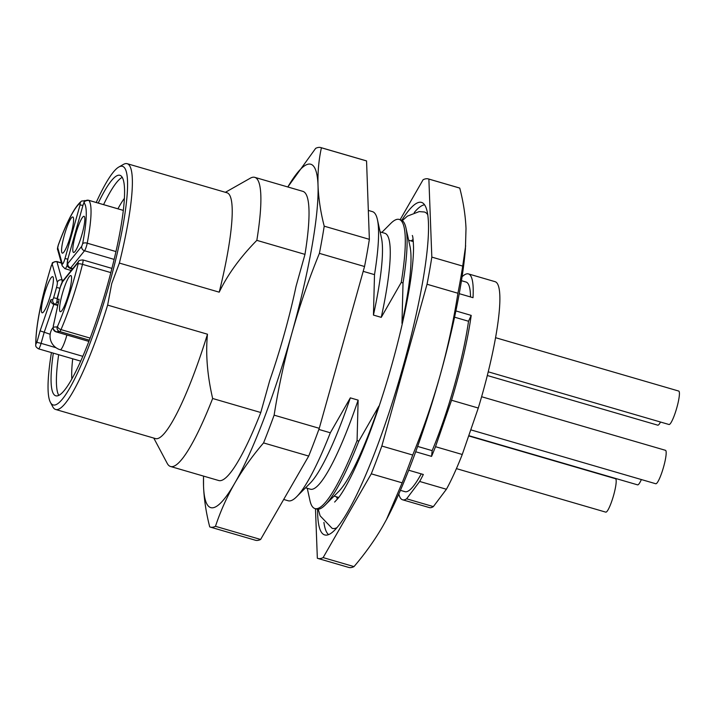 <?xml version="1.0" encoding="UTF-8"?>
<svg xmlns="http://www.w3.org/2000/svg" width="715" height="715" viewBox="0 0 715 715"><rect width="100%" height="100%" fill="white"/><g stroke="black" fill="none" stroke-linecap="round" stroke-linejoin="round"><path stroke-width="1.07" d="M424.621 204.785A172.172 28.073 -73.8 0 0 414.208 212.57M401.794 220.292A173.164 28.234 106.2 0 1 422.324 202.72A173.164 28.234 106.2 0 1 403.448 365.258A173.164 28.234 106.2 0 1 325.477 535.079A173.164 28.234 106.2 0 1 317.594 509.232M323.922 522.424A172.172 28.073 -73.8 0 0 328.525 534.57M315.476 508.723L317.344 558.254A197.635 32.229 -73.8 0 0 317.818 558.415A197.635 32.229 -73.8 0 0 323.126 557.602L371.273 473.83A197.635 32.229 -73.8 0 0 381.837 446.035L427.034 284.248A197.635 32.229 -73.8 0 0 431.824 257.105L428.875 179.09A197.635 32.229 -73.8 0 0 428.401 178.929A197.635 32.229 -73.8 0 0 423.092 179.742L400.132 219.702M428.875 179.09L459.763 188.09C463.365 201.988 465.447 215.447 466.01 228.487L465.411 248.963A178.813 29.154 106.2 0 1 440.091 375.536A178.813 29.154 106.2 0 1 386.654 519.224L382.856 526.106C374.758 540.066 365.142 553.562 354.005 566.602A197.635 32.229 106.2 0 1 348.697 567.415L317.818 558.415M354.005 566.602L323.126 557.602M371.273 473.83L402.152 482.831L386.475 519.564M427.034 284.248L457.922 293.248C453.516 321.098 447.572 348.518 440.091 375.536C432.486 402.5 423.36 429 412.716 455.035A197.635 32.229 106.2 0 1 402.152 482.831M412.716 455.035L381.837 446.035M465.662 245.772L462.703 266.096A197.635 32.229 106.2 0 1 457.922 293.248M462.703 266.096L431.824 257.105M428.401 178.929L459.28 187.92A197.635 32.229 106.2 0 1 459.763 188.09M408.685 470.22L423.325 474.483A117.644 19.18 -73.8 0 1 419.669 481.463L446.41 489.257L433.362 506.604A117.644 19.18 106.2 0 1 430.475 507.713A117.644 19.18 106.2 0 1 429.349 507.587L402.599 499.794A117.644 19.18 -73.8 0 0 403.734 499.919A117.644 19.18 -73.8 0 0 406.62 498.811L419.669 481.463M462.256 454.49L435.507 446.696L451.54 400.239L478.281 408.033L462.256 454.49A117.644 19.18 106.2 0 1 446.41 489.257M455.902 310.936L471.203 315.395L468.531 321.258A109.172 17.804 106.2 0 1 432.164 450.647L431.574 456.385A117.644 19.18 -73.8 0 0 435.507 446.696M431.574 456.385L415.683 451.755M468.531 321.258L454.579 317.192M459.262 293.677L473.017 297.681A117.644 19.18 -73.8 0 0 468.423 273.908A117.644 19.18 -73.8 0 0 467.297 273.791A117.644 19.18 -73.8 0 0 462.096 276.785M451.54 400.239A117.644 19.18 -73.8 0 0 471.203 315.395M468.423 273.908L495.164 281.701A117.644 19.18 106.2 0 1 478.281 408.033M398.809 493.967A117.644 19.18 -73.8 0 0 402.599 499.794M461.479 280.709L466.055 282.041A109.172 17.804 106.2 0 1 470.506 296.957M421.233 473.875A109.172 17.804 106.2 0 1 406.022 491.777A109.172 17.804 106.2 0 1 404.967 491.67L400.4 490.329M433.362 506.604L406.62 498.811M417.614 446.41L432.164 450.647M641.373 479.559A17.41 2.842 106.2 0 1 637.744 484.868A17.41 2.842 106.2 0 1 637.574 484.85L468.754 435.658M660.517 422.029A17.41 2.842 106.2 0 1 657.925 425.193A17.41 2.842 106.2 0 1 657.755 425.175L487.344 375.518M495.611 337.703L678.732 391.06A17.41 2.842 106.2 0 1 676.721 408.086A17.41 2.842 106.2 0 1 669.151 424.513A17.41 2.842 106.2 0 1 668.99 424.495L488.256 371.827M481.615 396.736L665.486 450.316A17.41 2.842 106.2 0 1 663.618 466.85A17.41 2.842 106.2 0 1 655.905 483.76A17.41 2.842 106.2 0 1 655.744 483.742L470.756 429.84M468.665 435.918L615.49 478.71A17.41 2.842 106.2 0 1 613.631 495.236A17.41 2.842 106.2 0 1 605.918 512.154A17.41 2.842 106.2 0 1 605.748 512.137L456.411 468.62M336.729 527.75A164.745 26.866 106.2 0 1 333.95 528.564A164.745 26.866 106.2 0 1 332.091 528.305L320.123 515.828L318.238 509.232M402.331 220.631L407.425 216.118L419.196 211.595L424.263 211.989A164.745 26.866 106.2 0 1 427.874 214.947M413.136 239.596A136.574 22.272 -73.8 0 0 411.062 240.919M336.497 496.809A136.574 22.272 -73.8 0 0 337.534 499.034M402.357 323.502L401.973 323.394A133.267 21.727 -73.8 0 0 410.008 246.425L405.959 227.96A150.579 24.551 106.2 0 1 403.028 282.952L401.249 282.434L381.256 317.353L373.445 315.083L374.508 274.64L363.193 271.351M379.129 406.254L378.843 406.174A133.267 21.727 -73.8 0 1 338.57 491.598L325.227 504.996A150.579 24.551 106.2 0 1 316.718 509.08L314.94 508.562A150.579 24.551 -73.8 0 0 357.071 440.574L358.85 441.092L378.843 406.174M203.56 476.11A178.813 29.154 -73.8 0 0 203.543 486.298A178.813 29.154 -73.8 0 0 234.734 483.224A178.813 29.154 -73.8 0 0 291.988 332.868A178.813 29.154 -73.8 0 0 318.032 185.587A178.813 29.154 -73.8 0 0 287.814 186.972L315.655 148.354A197.635 32.229 -73.8 0 1 320.856 147.585L366 160.741A197.635 32.229 106.2 0 1 366.554 160.938L369.36 239.328A197.635 32.229 106.2 0 1 364.543 266.516L319.265 428.312L274.122 415.156C278.537 387.333 284.49 359.904 291.988 332.868C299.612 305.868 308.755 279.359 319.399 253.36L364.543 266.516M304.974 254.379L296.037 286.366A135.296 22.058 106.2 0 1 269.725 380.541L260.787 412.519A150.579 24.551 106.2 0 1 218.656 480.507L170.519 466.484A150.579 24.551 -73.8 0 0 212.65 398.496C207.27 375.169 205.545 353.737 207.475 334.209L107.634 305.108L111.737 283.578L119.378 263.075L219.219 292.176C227.674 274.533 240.213 257.257 256.837 240.356L304.974 254.379A150.579 24.551 106.2 0 0 302.91 191.37L254.772 177.347A150.579 24.551 -73.8 0 0 250.304 178.196L225.395 192.308M203.516 476.092L203.543 486.298C204.07 499.41 206.135 512.932 209.718 526.884A197.635 32.229 -73.8 0 0 210.273 527.08A197.635 32.229 -73.8 0 0 215.474 526.312C220.354 511.538 226.78 497.166 234.734 483.224C242.841 469.308 252.44 455.875 263.558 442.916A197.635 32.229 -73.8 0 0 274.122 415.156M319.399 253.36A197.635 32.229 -73.8 0 0 324.208 226.172C320.633 212.221 318.568 198.698 318.032 185.587C317.63 172.512 318.756 159.91 321.41 147.782L366.554 160.938M369.36 239.328L324.208 226.172M321.41 147.782A197.635 32.229 -73.8 0 0 320.856 147.585M263.558 442.916L308.701 456.072L260.618 539.468L215.474 526.312M319.265 428.312A197.635 32.229 106.2 0 1 308.701 456.072M260.618 539.468A197.635 32.229 106.2 0 1 255.416 540.236L210.273 527.08M401.973 323.394L403.028 282.952M318.854 429.438L330.321 432.781L350.323 397.862L358.126 400.141L357.071 440.574M260.787 412.519L212.65 398.496M368.323 210.433L372.444 211.631A150.579 24.551 106.2 0 1 377.431 219.648A150.579 24.551 106.2 0 1 374.508 274.64M373.445 315.083A133.267 21.727 -73.8 0 0 381.488 238.113L377.431 219.648M380.121 231.91L384.876 233.296A133.267 21.727 106.2 0 1 381.256 317.353M401.249 282.434A150.579 24.551 -73.8 0 0 399.193 219.425A150.579 24.551 -73.8 0 0 390.676 223.509L381.828 232.402M399.193 219.425L400.972 219.943A150.579 24.551 106.2 0 1 405.959 227.96M358.85 441.092A150.579 24.551 106.2 0 1 325.227 504.996M307.262 488.291L309.953 500.545A150.579 24.551 -73.8 0 0 314.94 508.562M358.126 400.141A133.267 21.727 106.2 0 1 310.31 489.176L305.555 487.791M330.321 432.781A150.579 24.551 106.2 0 1 296.707 496.684L310.042 483.286A133.267 21.727 -73.8 0 0 350.323 397.862M296.707 496.684A150.579 24.551 106.2 0 1 288.19 500.768L283.685 499.454M153.779 438.072L167.203 463.356A150.579 24.551 -73.8 0 0 170.519 466.484M207.475 334.209A127.994 20.869 106.2 0 1 155.441 438.563L55.6 409.463A127.994 20.869 -73.8 0 0 107.634 305.108M51.426 352.593A124.231 20.252 -73.8 0 0 50.354 402.232L52.785 406.808A127.994 20.869 -73.8 0 0 55.6 409.463M50.354 402.232A124.231 20.252 -73.8 0 0 109.61 283.095A124.231 20.252 -73.8 0 0 118.904 166.979A124.231 20.252 -73.8 0 0 96.212 202.488M119.378 263.075A127.994 20.869 -73.8 0 0 127.216 163.699A127.994 20.869 -73.8 0 0 123.409 164.423L118.904 166.979M127.216 163.699L227.057 192.791A127.994 20.869 106.2 0 1 219.219 292.176M256.837 240.356A150.579 24.551 -73.8 0 0 254.772 177.347M98.241 203.078A114.82 18.724 106.2 0 1 119.968 175.309A114.82 18.724 106.2 0 1 107.956 283.283A114.82 18.724 106.2 0 1 55.725 395.779A114.82 18.724 106.2 0 1 53.312 353.139M122.283 177.32A114.82 18.724 -73.8 0 0 103.586 204.633M58.666 354.703A114.82 18.724 -73.8 0 0 58.755 395.332M71.84 378.843A102.745 16.749 106.2 0 1 72.707 358.796M117.921 208.807A102.745 16.749 106.2 0 1 124.464 198.252M62.491 253.155A18.822 3.066 106.2 0 1 64.332 235.262A18.822 3.066 106.2 0 1 72.662 216.976A18.822 3.066 106.2 0 1 73.1 217.154A18.822 3.066 106.2 0 1 70.526 235.923A18.822 3.066 106.2 0 1 62.616 253.137A18.822 3.066 106.2 0 1 62.491 253.155M73.725 252.475A18.822 3.066 106.2 0 1 75.558 234.583A18.822 3.066 106.2 0 1 83.896 216.288A18.822 3.066 106.2 0 1 84.334 216.475A18.822 3.066 106.2 0 1 81.751 235.244A18.822 3.066 106.2 0 1 73.851 252.449A18.822 3.066 106.2 0 1 73.725 252.475M60.48 311.722A18.822 3.066 106.2 0 1 62.312 293.829A18.822 3.066 106.2 0 1 70.651 275.543A18.822 3.066 106.2 0 1 71.089 275.731A18.822 3.066 106.2 0 1 68.515 294.491A18.822 3.066 106.2 0 1 60.605 311.704A18.822 3.066 106.2 0 1 60.48 311.722M88.839 341.395L55.815 331.778C50.336 326.129 54.063 328.864 53.241 326.192L59.139 299.21L57.191 299.326L60.212 287.26L63.027 280.709L78.722 261.261A3.763 3.459 38.9 0 0 78.087 262.584L62.393 282.032A3.763 3.459 -141.1 0 1 63.027 280.709M55.985 347.696L41.086 343.352L44.142 332.493L53.857 304.34L57.727 305.466M50.854 299.71L52.803 299.594A3.763 3.709 86.5 0 0 55.35 304.25L53.857 304.34C51.829 303.678 50.828 302.132 50.854 299.71L40.103 330.857L50.175 334.254M42.31 312.83A18.822 3.066 106.2 0 1 44.151 294.938A18.822 3.066 106.2 0 1 52.481 276.651A18.822 3.066 106.2 0 1 52.919 276.83A18.822 3.066 106.2 0 1 50.345 295.599A18.822 3.066 106.2 0 1 42.435 312.812A18.822 3.066 106.2 0 1 42.31 312.83M115.991 251.564L87.221 243.18A82.35 13.424 -73.8 0 0 88.696 200.316L123.373 210.424M90.099 338.088L60.998 329.606A82.35 13.424 -73.8 0 0 82.484 264.344L110.852 272.612M80.652 361.111L38.538 348.831A5.649 0.921 -73.8 0 0 38.592 348.84A5.649 0.921 -73.8 0 0 41.086 343.352L36.876 342.351L35.947 343.96A3.763 3.334 177.8 0 0 35.75 345.193M51.426 265.462L51.382 265.596A78.587 12.816 -73.8 0 0 35.947 343.96M51.382 265.596L52.204 264.157A3.763 3.593 -15.7 0 1 56.932 261.744A5.649 0.921 -73.8 0 0 56.762 261.502A5.649 0.921 -73.8 0 0 56.708 261.493M63.349 280.307L62.044 279.931A3.763 3.593 164.3 0 0 57.307 282.345L52.204 264.157M62.053 282.282A9.411 1.537 -73.8 0 0 62.044 279.931L56.932 261.744L61.41 263.048M64.851 268.634A9.411 1.537 -73.8 0 0 64.94 268.679A9.411 1.537 -73.8 0 0 65.029 268.688A9.411 1.537 -73.8 0 0 67.192 265.372M67.8 259.161L64.985 258.544A5.649 0.921 -73.8 0 1 62.482 264.032A5.649 0.921 -73.8 0 1 62.25 263.79A3.763 3.593 164.3 0 0 62.196 265.846L64.94 268.679L71.25 270.52M62.196 265.846L57.692 249.812A3.763 3.593 -15.7 0 1 57.745 247.756L62.25 263.79M58.264 245.245A3.763 1.439 -159.8 0 1 58.299 244.977C67.085 221.06 74.861 206.412 81.617 201.049A3.763 3.638 55.1 0 0 80.205 203.096A78.587 12.816 -73.8 0 0 58.264 245.245L57.745 247.756M85.112 201.004A5.649 0.921 -73.8 0 0 84.888 200.504A5.649 0.921 -73.8 0 0 84.835 200.495M82.877 205.473L80.071 204.865L80.205 203.096M80.071 204.865L64.985 258.544M83.137 204.749L68.068 258.356A5.649 0.921 -73.8 0 0 67.514 263.728A5.649 0.921 -73.8 0 0 67.889 263.442L81.725 246.3L82.627 243.77A78.587 12.816 -73.8 0 0 84.03 202.863A3.763 3.7 -46.7 0 1 88.696 200.316A5.649 0.921 -73.8 0 0 88.624 200.272A5.649 0.921 -73.8 0 0 88.571 200.272M84.03 202.863L83.101 204.696C85.148 201.398 82.046 201.559 88.624 200.272L123.373 210.398M68.068 258.356L83.155 204.678M69.882 268.331A9.411 1.537 -73.8 0 0 69.972 268.375A9.411 1.537 -73.8 0 0 70.061 268.384A9.411 1.537 -73.8 0 0 70.696 267.911L84.522 250.768L114.168 259.402M81.725 246.3A3.763 3.459 38.9 0 0 84.522 250.768A5.649 0.921 -73.8 0 0 87.221 243.18A3.763 1.823 -169 0 0 82.627 243.77M72.85 268.536L70.696 267.911A3.763 3.459 -141.1 0 1 67.889 263.442M59.139 299.21L53.348 325.951L53.321 327.121L57.173 326.889L57.602 326.246A78.587 12.816 -73.8 0 0 78.105 263.969A3.763 0.849 14.1 0 1 82.484 264.344A5.649 0.921 -73.8 0 0 82.842 259.92A5.649 0.921 -73.8 0 0 82.788 259.911M78.105 263.969L78.087 262.584M60.248 287.305L57.379 297.538M62.393 282.032A5.649 0.921 -73.8 0 0 60.266 287.233M58.237 303.124A3.763 3.709 -93.5 0 1 57.191 299.326M57.048 301.256A5.649 0.921 -73.8 0 1 55.35 304.25L57.835 304.974M55.815 331.778A5.649 0.921 -73.8 0 0 55.868 331.778L59.72 331.546L89.312 340.17M88.839 341.386L55.868 331.778A3.763 3.709 -93.5 0 1 53.321 327.121M57.173 326.889A3.763 3.709 86.5 0 0 59.72 331.546A5.649 0.921 -73.8 0 0 60.998 329.606A3.763 2.243 -156.7 0 1 57.602 326.246M52.803 299.594L53.634 297.762L57.075 298.539M59.935 288.234L56.53 287.466L53.634 297.762M56.53 287.466A5.649 0.921 -73.8 0 0 57.307 282.345M40.103 330.857L36.876 342.351M82.761 356.311L60.212 349.733A14.121 2.306 -73.8 0 0 66.593 336.032A14.121 2.306 -73.8 0 0 66.879 334.995M412.305 235.494C412.832 235.905 413.234 239.766 413.529 247.077C413.592 256.899 412.278 270.181 409.579 286.921C405.146 313.697 398.192 343.307 388.701 375.724C377.18 414.503 365.276 446.786 352.987 472.588C347.302 484.261 342.467 492.689 338.463 497.863L334.629 502.055M408.649 240.222L413.333 241.581M334.084 496.103L338.767 497.47M38.538 348.831C36.394 347.535 35.464 346.301 35.75 345.139C35.696 326.496 40.898 299.951 51.355 265.506C53.268 262.888 50.104 262.754 56.762 261.502L61.347 262.834M57.692 249.812C57.227 249.535 57.423 247.926 58.299 244.995M85.55 200.692L81.617 201.049M68.005 258.383L67.076 264.702C66.924 265.873 67.889 267.097 69.972 268.375L72.412 269.081M111.942 268.393L82.842 259.92C79.83 260.215 78.453 260.662 78.722 261.261M58.228 303.169L57.048 301.274L57.316 297.556M53.044 327.479A14.121 14.121 0 0 0 60.212 349.733"/></g></svg>

